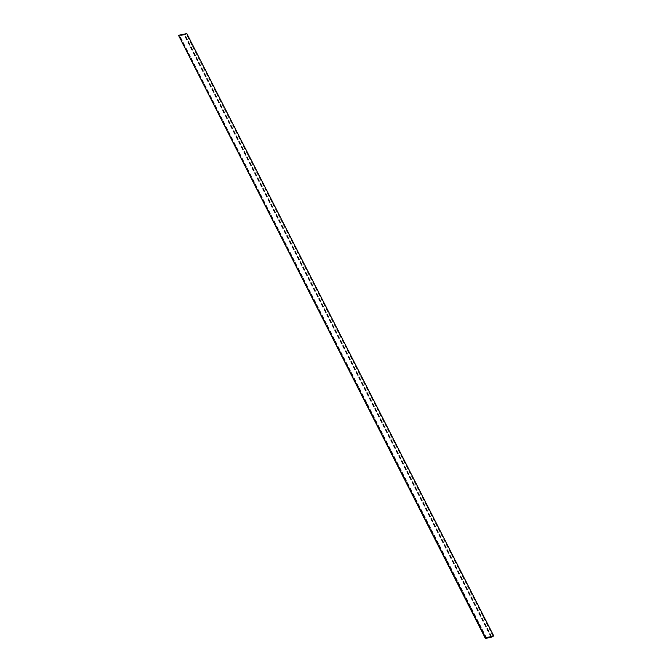 <?xml version="1.0" encoding="UTF-8"?>
<svg xmlns="http://www.w3.org/2000/svg" width="672" height="672" viewBox="0 0 672 672"><rect width="100%" height="100%" fill="white"/><g stroke="black" fill="none" stroke-linecap="round" stroke-linejoin="round"><path stroke-width="0.5" stroke-dasharray="3.36 2.52" d="M486.637 638.165L179.718 35.809L178.256 35.608M491.039 637.266L184.12 34.919L179.718 35.809M491.081 637.308L184.12 34.919M491.845 637.157L184.934 34.801L184.17 34.961M493.105 636.342L186.194 33.995L184.934 34.801M493.492 636.266L186.194 33.995M485.545 637.879L178.634 35.532M485.47 637.896L178.811 36.053M486.486 638.24L179.575 35.893M184.346 34.734L186.203 33.86L178.886 35.347L179.063 35.868L184.346 34.734L491.03 636.636M486.436 637.568L179.752 35.675M486.259 637.602L179.609 35.759M485.974 638.215L179.063 35.868M485.797 637.703L178.886 35.347M493.114 636.208L186.203 33.86M491.593 636.518L184.934 34.667M491.056 636.628L184.397 34.784"/><path stroke-width="1.01" d="M491.039 637.266L485.722 638.4L485.167 637.963L493.744 635.947L491.039 637.266M486.662 638.022L491.854 637.022L493.114 636.208L485.797 637.703L486.52 638.106L486.436 637.568M493.744 635.947L186.833 33.6L178.508 35.297L485.428 637.644M485.167 637.963L178.508 35.297M485.722 638.4L485.47 637.896M491.266 637.09L491.03 636.636M486.52 638.106L486.259 637.602M491.854 637.022L491.593 636.518M491.308 637.132L491.056 636.628"/></g></svg>
